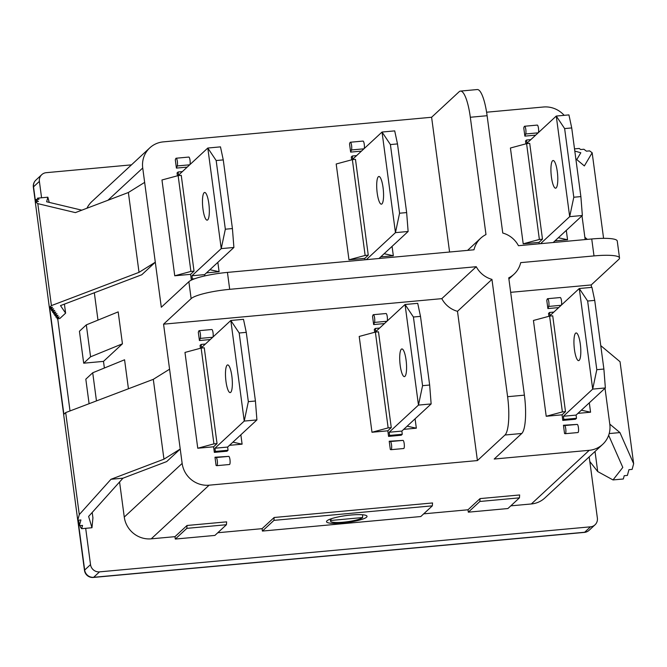 <?xml version="1.0" encoding="UTF-8"?>
<svg xmlns="http://www.w3.org/2000/svg" width="667" height="667" viewBox="0 0 667 667"><rect width="100%" height="100%" fill="white"/><g stroke="black" fill="none" stroke-linecap="round" stroke-linejoin="round"><path stroke-width="1" d="M362.631 514.766L362.615 517.55L330.932 520.46L331.107 518.809M362.615 517.55A16.35 2.785 -7.6 0 1 345.223 522.003A16.35 2.785 -7.6 0 1 330.565 521.169A16.35 2.785 -7.6 0 1 330.932 520.46M198.774 331.099L198.316 332.283L199.425 340.545L200.25 338.394A4.085 0.942 -95.2 0 0 200.35 333.775A4.085 0.942 -95.2 0 0 199.141 330.674A4.085 0.942 -95.2 0 0 198.774 331.099M227.013 451.217L214.34 452.376L215.374 451.417L228.047 450.258L227.013 451.217M229.481 464.507L216.808 465.666A4.085 0.942 -95.2 0 1 216.725 465.666L216.091 465.491L214.991 457.228L228.814 456.378A4.085 0.942 84.8 0 1 230.065 460.522A4.085 0.942 84.8 0 1 229.481 464.507A4.085 0.942 84.8 0 1 229.398 464.499M216.808 465.666A4.085 0.942 -95.2 0 0 217.392 461.689A4.085 0.942 -95.2 0 0 216.15 457.537L214.991 457.228M200.45 348.257L200.067 345.389L201.1 344.439L205.394 344.039M201.142 348.074L204.26 347.79L217.042 443.597L213.598 446.79L197.757 448.241L184.976 352.434L201.142 348.074L213.924 443.88L217.042 443.597M214.34 452.376L213.598 446.79M215.374 451.417L214.949 448.224L244.239 421.077L230.815 320.485L201.526 347.632L201.1 344.439M227.097 365.191A13.899 3.218 -95.2 0 0 225.838 380.273A13.899 3.218 -95.2 0 0 230.182 392.605A13.899 3.218 -95.2 0 0 232.116 378.472A13.899 3.218 -95.2 0 0 227.639 364.924A13.899 3.218 -95.2 0 0 227.097 365.191M248.341 401.659L255.428 401.009L246.265 332.349L243.488 319.318L230.815 320.485L239.186 333L248.341 401.659L244.239 421.077L256.912 419.918L227.622 447.065L228.047 450.258M210.238 339.553L199.425 340.545M199.141 330.674L211.806 329.515A4.085 0.942 84.8 0 1 212.99 332.383A4.085 0.942 84.8 0 1 212.998 337.002M239.186 333L246.265 332.349M256.912 419.918L255.428 401.009M214.949 448.224L227.622 447.065M80.24 525.621L80.44 527.155L81.641 528.689L82.533 525.413L79.365 525.704L80.915 519.96L77.747 520.252L63.64 414.49L65.683 412.59L153.302 379.331L169.576 369.201L180.232 449.041L166.708 461.581L122.978 478.181L110.98 479.281L163.957 459.171L180.232 449.041L182.149 463.415A24.521 23.487 -132.8 0 0 209.105 485.184L477.414 460.572L457.495 311.322A24.521 23.487 -132.8 0 1 441.804 298.649L163.565 324.17L191.129 298.624A32.7 5.578 -7.6 0 1 229.698 289.328L227.439 272.403L474.004 249.783A24.521 23.487 -132.8 0 1 480.69 238.219A24.521 23.487 -132.8 0 1 485.976 234.567L470.318 117.259L487.11 115.716L502.76 233.033A24.521 23.487 -132.8 0 1 518.451 245.706L591.737 238.978L593.997 255.911A32.7 5.578 -7.6 0 1 619.518 257.971A32.7 5.578 -7.6 0 1 618.784 259.388L591.22 284.942L591.546 287.385M169.576 369.201L163.565 324.17M374.679 332.274L374.295 329.406L375.329 328.447L379.623 328.056M415.082 418.809L416.333 428.189L403.718 429.348M388.569 436.393L389.603 435.434L402.276 434.275L401.242 435.234L388.569 436.393L387.827 430.807L371.986 432.258L359.205 336.451L375.371 332.091L388.152 427.897L391.271 427.614L387.827 430.807M373.653 324.562L372.545 316.291L373.003 315.107A4.085 0.942 -95.2 0 1 373.37 314.691A4.085 0.942 -95.2 0 1 374.579 317.792A4.085 0.942 -95.2 0 1 374.479 322.411L373.653 324.562L384.467 323.57M403.71 448.524L391.037 449.683A4.085 0.942 -95.2 0 1 390.954 449.675L390.32 449.508L389.22 441.237L403.043 440.387A4.085 0.942 84.8 0 1 404.294 444.539A4.085 0.942 84.8 0 1 403.71 448.524A4.085 0.942 84.8 0 1 403.627 448.516M240.854 434.792L242.104 444.172L229.49 445.331M391.037 449.683A4.085 0.942 -95.2 0 0 391.621 445.706A4.085 0.942 -95.2 0 0 390.378 441.554L389.22 441.237M375.371 332.091L378.489 331.807L391.271 427.614M389.603 435.434L389.178 432.241L418.467 405.094L405.044 304.494L375.754 331.641L375.329 328.447M401.326 349.208A13.899 3.218 -95.2 0 0 400.067 364.29A13.899 3.218 -95.2 0 0 404.41 376.622A13.899 3.218 -95.2 0 0 406.345 362.489A13.899 3.218 -95.2 0 0 401.868 348.941A13.899 3.218 -95.2 0 0 401.326 349.208M422.57 385.676L429.656 385.026L420.493 316.366L417.717 303.335L405.044 304.494L413.415 317.017L422.57 385.676L418.467 405.094L431.14 403.935L401.851 431.082L402.276 434.275M373.37 314.691L386.035 313.523A4.085 0.942 84.8 0 1 387.219 316.4A4.085 0.942 84.8 0 1 387.227 321.01M413.415 317.017L420.493 316.366M431.14 403.935L429.656 385.026M389.178 432.241L401.851 431.082M547.232 299.124L546.773 300.308L547.882 308.579L548.708 306.428A4.085 0.942 -95.2 0 0 548.808 301.809A4.085 0.942 -95.2 0 0 547.599 298.708A4.085 0.942 -95.2 0 0 547.232 299.124M575.471 419.243L562.798 420.41L563.832 419.451L576.505 418.284L575.471 419.243M577.939 432.541L565.266 433.7A4.085 0.942 -95.2 0 1 565.182 433.692L564.549 433.525L563.448 425.254L577.272 424.404A4.085 0.942 84.8 0 1 578.522 428.556A4.085 0.942 84.8 0 1 577.939 432.541A4.085 0.942 84.8 0 1 577.855 432.533M565.266 433.7A4.085 0.942 -95.2 0 0 565.849 429.715A4.085 0.942 -95.2 0 0 564.599 425.571L563.448 425.254M548.908 316.291L548.524 313.423L549.558 312.464L553.852 312.073M549.6 316.108L552.718 315.816L565.499 411.622L562.056 414.816L546.215 416.275L533.433 320.468L549.6 316.108L562.381 411.914L565.499 411.622M562.798 420.41L562.056 414.816M563.832 419.451L563.407 416.258L592.696 389.111L579.273 288.511L549.983 315.658L549.558 312.464M575.554 333.225A13.899 3.218 -95.2 0 0 574.295 348.307A13.899 3.218 -95.2 0 0 578.639 360.63A13.899 3.218 -95.2 0 0 580.573 346.498A13.899 3.218 -95.2 0 0 576.096 332.958A13.899 3.218 -95.2 0 0 575.554 333.225M596.798 369.693L603.885 369.043L594.722 300.383L591.946 287.352L579.273 288.511L587.644 301.034L596.798 369.693L592.696 389.111L605.361 387.944L576.08 415.091L576.505 418.284M558.696 307.587L547.882 308.579M547.599 298.708L560.263 297.54A4.085 0.942 84.8 0 1 561.439 300.417A4.085 0.942 84.8 0 1 561.456 305.027M587.644 301.034L594.722 300.383M605.361 387.944L603.885 369.043M563.407 416.258L576.08 415.091M605.011 388.277L609.796 424.179A24.521 23.487 -132.8 0 1 602.71 444.339A24.521 23.487 -132.8 0 1 589.236 450.308L494.205 459.029L521.769 433.475A32.7 7.562 -95.2 0 0 524.395 395.156L507.604 396.698L491.954 279.381A24.521 23.487 -132.8 0 1 476.263 266.708L229.698 289.328M591.22 284.942L510.672 292.329M589.311 402.826L590.562 412.206L577.947 413.365M187.227 167.1L176.413 168.092L175.304 159.83L175.763 158.646A4.085 0.942 84.8 0 1 176.13 158.221A4.085 0.942 84.8 0 1 177.339 161.322A4.085 0.942 84.8 0 1 177.239 165.941L176.413 168.092M177.439 175.805L177.055 172.945L178.089 171.986L178.514 175.179L207.804 148.032L221.227 248.624L191.938 275.771L192.363 278.964L191.329 279.923L190.587 274.337L174.746 275.788L161.964 179.982L178.131 175.621L190.912 271.427L194.03 271.144L190.587 274.337M178.131 175.621L181.249 175.338L194.03 271.144M207.712 219.885A13.899 3.218 84.8 0 1 207.17 220.152A13.899 3.218 84.8 0 1 202.701 206.603A13.899 3.218 84.8 0 1 204.636 192.471A13.899 3.218 84.8 0 1 208.979 204.802A13.899 3.218 84.8 0 1 207.712 219.885M191.896 279.873L191.329 279.923M192.363 278.964L194.672 278.756M204.786 275.921L204.611 274.612L233.9 247.465L221.227 248.624L225.338 229.206L216.175 160.547L207.804 148.032L220.477 146.865L223.262 159.897L232.416 228.556L233.9 247.465M189.987 164.549A4.085 0.942 -95.2 0 0 189.978 159.938A4.085 0.942 -95.2 0 0 188.803 157.062L176.13 158.221M225.338 229.206L232.416 228.556M216.175 160.547L223.262 159.897M191.938 275.771L204.611 274.612M178.089 171.986L182.391 171.586M449.583 252.026L431.607 117.259L459.171 91.713A32.7 7.562 84.8 0 1 460.447 91.087A32.7 7.562 84.8 0 1 470.318 117.259M227.439 272.403A32.7 5.578 172.4 0 0 188.869 281.699L161.306 307.245L142.73 168.009A24.521 23.487 -132.8 0 1 149.817 147.841A24.521 23.487 -132.8 0 1 163.29 141.879L431.607 117.259M351.667 159.822L351.284 156.953L352.318 155.995L352.743 159.188L382.033 132.041L395.456 232.641L366.3 259.663M392.071 246.356L393.322 255.736L380.707 256.895M365.007 259.78L364.816 258.354L348.974 259.805L336.193 163.999L352.359 159.638L365.141 255.444L368.259 255.161L364.816 258.354M361.456 151.117L350.642 152.109L349.533 143.839L349.992 142.655A4.085 0.942 84.8 0 1 350.358 142.238A4.085 0.942 84.8 0 1 351.567 145.339A4.085 0.942 84.8 0 1 351.467 149.958L350.642 152.109M217.842 262.339L219.101 271.719L206.478 272.878M352.359 159.638L355.478 159.355L368.259 255.161M381.941 203.902A13.899 3.218 84.8 0 1 381.399 204.169A13.899 3.218 84.8 0 1 376.93 190.62A13.899 3.218 84.8 0 1 378.864 176.488A13.899 3.218 84.8 0 1 383.208 188.819A13.899 3.218 84.8 0 1 381.941 203.902M364.215 148.566A4.085 0.942 -95.2 0 0 364.207 143.947A4.085 0.942 -95.2 0 0 363.031 141.079L350.358 142.238M378.973 258.504L408.129 231.482L395.456 232.641L399.566 213.223L390.403 144.564L382.033 132.041L394.706 130.882L397.49 143.914L406.645 212.573L408.129 231.482M399.566 213.223L406.645 212.573M390.403 144.564L397.49 143.914M352.318 155.995L356.62 155.603M524.871 136.126L523.762 127.856L524.22 126.672A4.085 0.942 84.8 0 1 524.587 126.255A4.085 0.942 84.8 0 1 525.796 129.356A4.085 0.942 84.8 0 1 525.696 133.975L524.871 136.126L535.684 135.134M525.896 143.839L525.513 140.97L526.546 140.012L526.972 143.205L556.261 116.058L569.685 216.658L540.528 243.68M526.588 143.655L529.706 143.363L542.488 239.17L539.044 242.363L523.203 243.822L510.422 148.016L526.588 143.655L539.37 239.461L542.488 239.17M539.236 243.797L539.044 242.363M556.17 187.919A13.899 3.218 84.8 0 1 555.628 188.177A13.899 3.218 84.8 0 1 551.159 174.637A13.899 3.218 84.8 0 1 553.093 160.505A13.899 3.218 84.8 0 1 557.437 172.836A13.899 3.218 84.8 0 1 556.17 187.919M538.444 132.575A4.085 0.942 -95.2 0 0 538.436 127.964A4.085 0.942 -95.2 0 0 537.252 125.088L524.587 126.255M553.201 242.513L582.358 215.491L569.685 216.658L573.795 197.24L564.632 128.581L556.261 116.058L568.934 114.899L571.719 127.931L580.874 196.59L582.358 215.491M573.795 197.24L580.874 196.59M564.632 128.581L571.719 127.931M526.546 140.012L530.849 139.62M581.999 215.825L585.167 239.586M486.593 112.214L543.43 107.003A24.521 23.487 -132.8 0 1 564.165 115.333M566.3 230.373L567.55 239.753L554.936 240.912M197.757 448.241L213.924 443.88M232.908 442.163L242.104 444.172M371.986 432.258L388.152 427.897M407.137 426.18L416.333 428.189M546.215 416.275L562.381 411.914M581.366 410.197L590.562 412.206M174.746 275.788L190.912 271.427M209.897 269.71L219.101 271.719M348.974 259.805L365.141 255.444M384.125 253.727L393.322 255.736M523.203 243.822L539.37 239.461M558.354 237.744L567.55 239.753M326.972 520.819A20.435 3.485 -7.6 0 1 348.708 515.258A20.435 3.485 -7.6 0 1 367.025 516.3A20.435 3.485 -7.6 0 1 347.232 522.461A20.435 3.485 -7.6 0 1 326.513 521.711A20.435 3.485 -7.6 0 1 326.972 520.819M81.641 528.689L91.971 527.739L92.93 517.867L92.204 512.448M122.978 478.181L88.628 516.433L91.971 527.739M77.747 520.252L79.29 514.574L110.98 479.281M85.684 528.314L90.52 564.615A8.171 7.829 47.2 0 0 99.508 571.869L590.52 526.822A8.171 7.829 47.2 0 0 597.374 518.109L589.82 461.531M131.466 164.857L46.248 172.678A8.171 7.829 47.2 0 0 39.386 181.382L41.579 197.782M57.721 318.751L70.018 410.947M119.576 481.966L124.262 517.067A24.521 23.487 47.2 0 0 151.217 538.836L174.979 536.66L187.035 525.479L186.835 528.356L226.438 524.721L226.63 521.852L187.035 525.479M89.095 403.702L85.818 379.164L92.713 372.778L124.571 359.78L128.439 388.769M122.436 343.813L90.579 356.812L86.318 324.871L118.176 311.881L122.436 343.813L103.493 361.381L104.377 368.017M103.493 361.381L83.692 363.198L79.431 331.266L86.318 324.871M94.33 292.763L97.982 320.118M149.817 147.841L91.938 201.501A24.521 23.487 47.2 0 0 86.96 208.229M510.814 505.844L531.349 503.96A24.521 23.487 47.2 0 0 544.831 497.999L602.71 444.339M519.451 497.84L507.912 508.537L468.317 512.173L467.992 509.78L480.057 498.599L479.856 501.476L519.451 497.84L519.651 494.964L480.057 498.599M423.703 513.84L467.992 509.78M432.341 505.836L420.802 516.533L262.406 531.065L262.089 528.664L274.145 517.492L273.954 520.36L432.341 505.836L432.541 502.96L274.145 517.492M217.792 532.733L262.089 528.664M226.438 524.721L214.891 535.426L175.296 539.053L174.979 536.66M65.683 412.59L79.29 514.574M153.302 379.331L163.957 459.171M78.623 520.177L79.365 525.704M65.616 313.148L59.772 318.559L57.154 318.801L59.146 316.95L55.978 317.242L58.046 315.324L54.877 315.616L56.945 313.707L53.777 313.999L55.836 312.081L52.668 312.373L54.736 310.455L51.567 310.747L53.635 308.838L50.467 309.129L52.526 307.212L49.358 307.504L51.409 305.611L139.028 272.344L155.303 262.214L141.779 274.754L60.497 305.611L65.616 313.148L64.407 304.127M49.208 202.393L47.866 197.207L37.544 198.149L37.319 199.4M144.647 182.383L128.372 192.505L75.396 212.615L37.802 203.635L35.251 201.734L38.419 201.451L35.843 199.533L39.011 199.241L37.544 198.149M47.866 197.207L46.64 201.776L81.816 210.18M54.877 315.616L54.652 313.915M55.978 317.242L55.753 315.541M57.154 318.801L56.928 317.159M51.567 310.747L51.342 309.046M53.777 313.999L53.543 312.289M52.668 312.373L52.443 310.672M50.467 309.129L50.242 307.42M36.126 201.659L35.843 199.533M49.358 307.504L35.251 201.734M51.409 305.611L37.802 203.635M139.028 272.344L128.372 192.505M83.692 363.198L90.579 356.812M96.465 400.909L92.713 372.778M589.178 456.887L589.795 461.497L597.707 471.561L613.015 479.932L623.337 478.989L624.22 475.713L627.389 475.421L628.948 469.685L632.116 469.393L633.65 463.715L619.935 432.583L609.196 433.567M609.788 424.112L619.935 432.583M613.015 479.932L622.803 467.425L608.654 435.309M595.022 451.467L597.707 471.561M600.767 345.631L620.043 361.731L633.65 463.715M574.512 148.883L579.231 148.458L580.699 149.541L583.867 149.25L586.443 151.167L589.611 150.875L592.163 152.768L584.359 165.925L575.838 158.804M576.772 159.588L580.815 152.768L574.804 151.067M603.585 238.352L592.163 152.768M587.369 239.386L584.859 237.285M262.406 531.065L273.954 520.36M175.296 539.053L186.835 528.356M468.317 512.173L479.856 501.476M477.414 460.572L504.977 435.017L521.769 433.475M619.518 257.971L617.258 241.045A32.7 5.578 172.4 0 0 591.737 238.978M593.997 255.911L520.71 262.631A24.521 23.487 -132.8 0 1 514.032 274.195A24.521 23.487 -132.8 0 1 508.746 277.847L524.395 395.156M507.604 396.698A32.7 7.562 84.8 0 1 504.977 435.017M457.495 311.322L491.954 279.381M487.11 115.716A32.7 7.562 -95.2 0 0 477.23 89.545L460.447 91.087M441.804 298.649L476.263 266.708M212.723 337.252L200.25 338.394M216.15 457.537L228.814 456.378M386.952 321.261L374.479 322.411M390.378 441.554L403.043 440.387M561.18 305.278L548.708 306.428M564.599 425.571L577.272 424.404M177.239 165.941L189.711 164.799M351.467 149.958L363.94 148.816M525.696 133.975L538.169 132.825M182.149 463.415L124.262 517.067M188.869 281.699L191.129 298.624M142.73 168.009L107.929 200.267M589.236 450.308L531.349 503.96M209.105 485.184L151.217 538.836M35.518 201.709L33.533 186.81A8.171 1.392 172.4 0 0 33.35 187.169L35.293 201.734M77.789 520.252L84.484 570.393A8.171 1.392 -7.6 0 1 84.667 570.043L78.022 520.227M63.882 414.257L49.633 307.479M99.508 571.869L93.655 577.297A8.171 1.893 84.8 0 1 93.33 577.455L584.342 532.408A8.171 1.893 -95.2 0 0 584.659 532.249L93.655 577.297A8.171 7.829 -132.8 0 1 84.667 570.043L90.52 564.615M584.342 532.408A8.171 8.171 0 0 0 589.153 530.265A8.171 7.829 -132.8 0 1 584.659 532.249L590.52 526.822M39.386 181.382L33.533 186.81A8.171 7.829 -132.8 0 1 35.893 180.09A8.171 8.171 0 0 0 33.35 187.169M330.29 519.093L330.565 521.169M49.408 307.495L63.673 414.449M84.484 570.393A8.171 8.171 0 0 0 93.33 577.455M595.006 524.829L589.153 530.265M41.754 174.662L35.893 180.09M508.888 278.956L514.032 274.195M467.575 250.375L480.69 238.219"/></g></svg>
